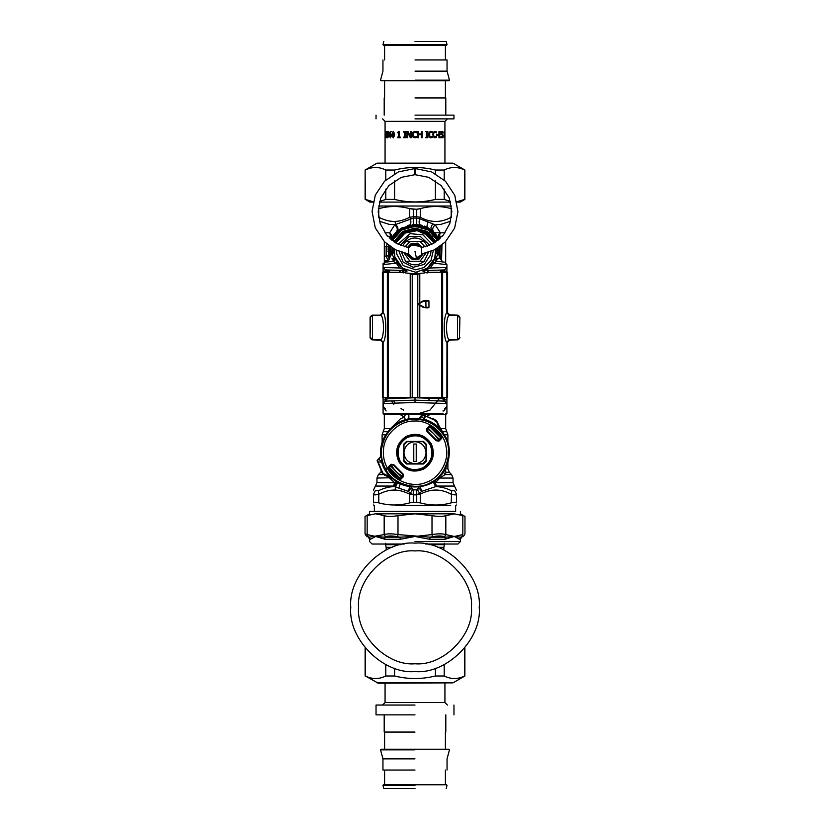 <?xml version="1.0" encoding="UTF-8"?>
<svg xmlns="http://www.w3.org/2000/svg" width="830" height="830" viewBox="0 0 830 830"><rect width="100%" height="100%" fill="white"/><g stroke="black" fill="none" stroke-linecap="round" stroke-linejoin="round"><path stroke-width="1.25" d="M391.48 400.932L393.752 404.324M406.949 413.433L415 414.658L429.909 410.176L440.139 397.508M442.909 410.975L443.874 410.975L446.914 406.358L446.561 407.613M386.126 410.975L383.087 406.358L385.245 408.785M443.23 397.497L443.23 398.774L415 397.746L415 402.498L383.087 403.536L383.439 407.613M415 397.746L386.77 398.774L383.087 403.536L384.933 401.149L383.087 403.536L383.087 397.477M443.23 398.774L445.067 401.149L415 400.122L384.933 401.149M437.804 259.147L434.796 258.026C434.464 259.728 435.138 260.796 436.829 261.232L433.717 263.151L430.231 268.007L429.67 266.254L433.032 261.917L433.717 263.151L446.914 264.646L446.914 267.468L444.538 269.916L423.995 270.632L422.916 271.099L426.911 272.956L427.958 270.497M446.914 272.271L446.914 267.468L430.231 268.007L422.916 271.099M423.819 270.341L423.186 270.611M424.67 232.94L434.09 243.003L428.477 235.502L417.106 230.667L404.999 233.116L395.91 243.003M394.26 249.135L394.873 256.937L402.633 268.235L415.726 272.281L427.388 268.214L434.713 258.265L435.74 249.135L437.234 252.86L435.802 249.778L435.864 251.428L435.802 249.778M393.586 248.751L392.766 252.86L392.766 249.664L394.25 249.197L392.766 252.86L394.188 250.006M385.577 262.166L387.081 261.979L389.229 259.551L390.66 254.893L392.766 252.86L392.445 254.893L394.198 249.778L394.26 253.71M394.302 254.073L394.644 256.014M394.873 256.937L395.205 258.026C395.537 259.728 394.862 260.796 393.171 261.232L385.245 262.207L383.087 264.646L383.087 267.468L385.462 269.916L406.399 270.611L399.77 268.007L396.284 263.151L393.171 261.232L390.318 261.585M383.087 271.13L385.245 271.13L385.462 269.916L383.087 267.468L383.087 272.271L383.087 267.468L399.77 268.007L400.33 266.254L396.958 261.906L395.205 258.026L392.6 261.305M406.731 270.58L405.984 270.238M415.28 272.292L417.272 272.167M435.19 256.688L436.829 261.232C435.138 260.796 434.464 259.728 434.796 258.026L434.785 258.047M434.391 259.116L433.519 261.035M435.408 255.785L435.833 252.642M435.864 251.542L437.555 254.893L437.234 252.86L439.319 254.893L438.033 247.776L438.292 252.455M398.483 264.179L396.968 261.917L396.284 263.151L383.087 264.646L385.245 262.207L383.087 264.646M389.82 270.072L402.042 270.497L403.09 272.956L407.084 271.099L406.399 270.611M385.462 269.916L386.873 269.968M370.554 337.437L372.452 339.875L381.053 340.041M383.087 399.863L385.245 399.863L385.245 397.497M385.462 401.077L385.245 399.863L386.977 399.801M410.881 273.693L419.119 273.693M407.084 271.099L406.005 270.632M415 402.498L446.914 403.536L445.067 401.149M443.023 399.801L446.914 399.863L446.914 403.536L444.538 401.077L444.756 397.497M435.75 249.197L436.456 249.114L436.393 250.172M444.756 408.785L446.914 406.358L446.914 403.536M382.402 272.271L401.616 272.333L382.402 272.271L382.402 312.775L383.035 312.796L380.586 315.244L372.535 315.244L380.68 315.338C384.394 316.51 384.394 338.578 380.68 339.709L372.535 339.792L370.128 337.914M372.12 339.844L381.447 340.186M371.622 339.615L372.442 339.875M393.607 250.172L394.209 249.726M372.535 315.234L370.076 317.683L372.535 315.244L372.535 339.792L370.076 337.343L370.554 317.6M371.622 315.421L370.128 317.133M381.51 315.193L372.452 315.161M392.445 253.16L392.766 249.664M391.106 254.457L392.632 248.191M391.822 251.428L390.681 254.893L392.445 254.893L394.146 258.369L394.904 257.051M392.019 258.369L394.271 258.867L392.196 259.147M395.205 258.026L395.142 259.728M437.981 258.369L435.854 258.369L437.555 254.893L439.319 254.893L438.313 252.154M435.792 249.726L437.234 252.86L437.234 249.664L438.178 251.428M436.414 248.751L437.234 249.664M437.555 253.16L437.369 248.191M444.756 272.271L444.756 271.13L446.914 271.13L446.914 267.468L444.538 269.916L444.756 271.13L440.481 271.286M439.682 261.585L437.4 261.305M444.756 262.207L446.914 264.646L444.756 262.207L436.829 261.232M447.598 272.271L428.384 272.333L447.598 272.271L447.598 312.775L450.057 315.234L457.465 315.234L459.872 317.133M459.447 317.6L457.548 315.161L448.553 314.85M458.378 339.615L459.872 337.914M457.88 339.844L448.947 340.041M459.447 337.437L459.841 338.049L459.924 337.426M446.914 399.863L446.914 397.477M371.249 339.512L371.923 339.802M370.076 337.354L370.076 317.6M371.249 315.525L371.923 315.244M390.536 255.246L391.687 251.998L391.968 247.776L391.687 251.998M439.464 255.246L438.313 251.998M439.34 254.893L440.772 259.551L442.93 261.979L444.424 262.166M458.751 315.525L458.077 315.244M457.569 315.161L449.279 314.871M458.751 339.512L458.077 339.802M448.522 340.31L449.279 340.165M383.087 402.498L383.087 413.433L443.002 413.433M436.165 241.644L426.827 231.331L415 228.105L403.173 231.331L393.835 241.644L402.436 231.778L415 228.105L427.564 231.778L436.165 241.644M404.635 272.313L401.554 270.476M391.739 253.046L391.677 251.594M403.173 231.331L415 228.105L426.827 231.331M436.227 261.087L435.065 263.297M440.772 259.479L441.902 249.114L441.332 245.462M439.132 239.32L428.83 228.24L415 224.422L401.17 228.24L390.868 239.32M388.668 245.462L388.098 249.114L389.125 259.126M441.041 258.545L441.311 257.507M438.115 237.473L435.387 233.728M435.055 233.355L434.277 232.525M440.128 238.428L439.215 236.28L438.769 238.604C437.835 236.436 438.365 234.506 440.346 232.805L435.283 224.878C432.534 227.254 431.994 229.599 433.654 231.902L427.948 227.731L424.265 226.061M433.654 231.902L431.828 230.304C430.397 228.624 430.77 226.486 432.949 223.893L419.596 218.715C418.776 222.129 419.046 224.214 420.395 224.972L412.365 224.557M422.107 225.376L420.395 224.972M410.86 224.743L407.291 225.553M402.529 227.472L397.684 230.709M397.539 230.833L395.225 233.043M394.831 233.479L393.949 234.517M393.659 234.89L391.231 238.604C392.165 236.436 391.636 234.506 389.654 232.805L394.717 224.878C397.466 227.254 398.006 229.599 396.346 231.902L397.041 231.259C398.597 229.236 398.13 226.974 395.62 224.494L389.197 224.37L379.497 221.278M388.004 251.065L388.004 251.687M388.43 261.357L386.158 256.294L386.158 246.562L388.367 246.967L388.627 257.238M388.897 258.348L388.606 257.124M425.085 246.935L420.063 241.603L405.735 241.603L402.965 245.317M401.533 252.31L405.445 260.962M424.265 261.243L405.735 261.243C411.908 266.046 418.092 266.046 424.265 261.243L428.467 252.31M427.44 246.178L424.265 241.603L420.063 241.603M405.735 241.603C411.908 236.799 418.092 236.799 424.265 241.603M383.087 413.433L384.321 414.658L445.679 414.658L446.914 413.433L446.914 402.498M415 463.752C421.661 463.057 425.344 459.374 426.049 452.713L426.049 444.942L422.761 441.664L415 441.664C408.339 442.369 404.656 446.042 403.951 452.713C404.656 459.374 408.339 463.057 415 463.752L407.24 463.752L403.951 460.474L403.951 444.942L407.24 441.664L415 441.664C421.661 442.369 425.344 446.042 426.049 452.713L426.049 460.474L422.761 463.752L415 463.752M416.224 461.407L416.224 444.009L413.776 444.009L413.776 461.407L416.224 461.407M422.615 415.384L423.497 414.99L436.912 421.287L441.404 430.926L439.226 427.896L436.02 420.26L422.854 414.855L421.381 416.058L422.854 414.855L421.381 416.058L422.615 415.384L424.296 415.778L424.348 419.316L421.381 416.131L418.662 418.538C397.757 415.56 377.858 435.47 380.835 456.376L378.387 459.094M436.912 421.287L433.239 418.621M440.917 437.213L430.5 426.796M389.083 468.203L389.612 469.054L389.083 468.203M399.5 478.62L389.612 469.054L388.606 467.373L389.529 467.487L389.197 468.39M438.977 425.717L445.16 436.238C453.221 448.978 449.051 470.454 436.819 479.263C425.811 489.555 403.92 489.482 392.984 479.097L390.598 476.534L390.183 476.939L383.035 473.422L382.557 473.733L383.574 474.615L393.223 479.118L390.183 476.939C386.085 472.695 383.221 467.726 381.603 462.051L378.065 462.009L383.574 474.615L380.918 470.952M390.598 476.534C386.562 472.363 383.74 467.487 382.153 461.895L378.418 459.094L377.142 460.567L382.557 473.733M377.681 460.328L377.287 461.2L378.065 462.009L377.681 460.328L380.835 456.376M430.614 444.175C424.483 435.304 416.432 432.938 406.472 437.088C397.591 443.23 395.225 451.281 399.386 461.241C405.517 470.112 413.568 472.478 423.528 468.328C432.409 462.186 434.775 454.135 430.614 444.175M406.534 441.415L423.466 441.415L426.288 444.237L426.288 461.179L423.466 464.001L406.534 464.001L403.712 461.179L403.712 444.237L406.534 441.415M441.404 430.926L438.821 428.301C434.65 424.265 429.774 421.453 424.192 419.866L418.662 418.569M382.153 461.895L380.856 456.376M393.711 479.418L392.984 479.097M421.381 416.131L418.662 418.538M424.192 419.866L424.348 419.316C430.023 420.924 434.982 423.788 439.226 427.896L438.821 428.301M400.672 479.439L398.556 479.688L388.025 469.147L388.274 467.041L391.044 464.271L393.752 464.644L403.058 473.961L403.432 476.669L400.672 479.439L398.815 479.263L398.659 478.101L400.216 478.184L402.903 476.347L402.643 474.418L393.296 465.07L391.366 464.81L389.529 467.487M440.471 437.929L440.803 437.026L441.394 438.043L440.471 437.929L438.697 440.554C436.051 435.501 432.202 431.652 427.16 429.006L429.784 427.232L429.681 426.33L431.185 426.153L441.56 436.528L441.384 438.033L440.823 437.068M389.177 468.359L388.606 467.373L391.387 464.624L393.327 464.893L402.82 474.387L402.903 476.347M431.444 425.728L441.975 436.269L441.726 438.375L438.956 441.145L436.248 440.772L426.942 431.455L426.568 428.747L429.328 425.987L431.444 425.728L431.341 427.326L429.784 427.232M440.803 437.026L440.388 436.373L441.975 436.269M388.025 469.147L388.274 467.041M403.432 476.669L400.319 479.086L400.216 478.184M398.556 479.688L388.44 468.888L389.612 469.054M391.044 464.271L391.366 464.81M441.726 438.375L438.614 440.792L436.673 440.533L427.18 431.029L426.911 429.1L427.357 430.998L436.705 440.346L438.956 441.145M426.568 428.747L429.328 425.987M377.276 461.179L378.345 459.094M388.015 476.69L383.574 474.615M436.238 420.426L435.356 421.287M427.46 416.11L429.691 414.658M441.508 261.294L441.975 244.954M439.599 439.63L428.073 428.104M390.401 465.786L401.928 477.312M391.304 464.862C393.949 469.915 397.798 473.764 402.841 476.41M388.98 467.031L400.683 478.734M440.637 437.711L430.002 427.077M409.294 485.104L413.278 489.866L416.722 489.866L418.683 487.397L421.567 491.412L435.626 486.619L436.29 486.058L434.796 480.798M456.479 490.26L454.487 486.058L436.29 486.058L433.903 481.41M420.156 486.11L421.567 491.412L419.804 493.165C418.061 491.298 417.48 489.866 418.081 488.891L418.216 488.714M418.652 487.635L419.005 486.837M384.321 241.582L384.321 261.46L388.72 261.844M409.844 486.11L408.433 491.412L410.196 493.165C411.939 491.298 412.52 489.866 411.919 488.891L411.929 488.901M410.995 486.837L411.348 487.635L408.433 491.412L398.805 488.133L400.299 483.776M416.722 228.893L416.722 228.167M432.949 223.893L435.283 224.878L441.083 224.318L450.503 221.278M454.487 486.058L453.045 482.583L435.511 482.583L439.838 478.059L445.16 474.594L446.052 472.312L444.745 468.836M433.229 481.846L435.626 486.619C440.543 486.639 445.876 488.009 451.634 490.748L454.695 490.748C455.162 485.177 455.162 485.177 454.695 490.748L456.479 494.224C456.479 488.652 456.479 488.652 456.479 494.224L456.479 502.866C456.355 502.015 454.591 502.015 451.209 502.866C440.896 505.719 430.583 505.719 420.271 502.866L413.278 502.192L413.278 494.815L409.73 494.224L409.73 502.866C399.417 505.688 389.104 505.688 378.791 502.866C375.409 502.015 373.645 502.015 373.521 502.866C373.521 505.688 373.521 505.688 373.521 502.866C373.521 505.688 373.521 505.688 373.521 502.866L373.521 494.224L373.521 502.866M419.596 218.715L416.722 218.155L416.722 216.692L420.271 217.284L419.596 218.715M445.16 474.594L451.613 474.594L445.16 474.594L443.396 472.063M453.045 482.583L453.045 478.059L439.838 478.059L439.298 477.011M411.234 486.868L411.389 487.884M424.607 414.658L425.759 417.023M421.194 415.322L421.132 417.168L421.184 415.342M416.722 494.67L419.804 493.165L420.271 494.224C430.583 488.652 440.896 488.652 451.209 494.224C454.601 495.095 456.365 495.095 456.479 494.224M416.722 489.866L416.722 494.815L420.271 494.224L420.271 502.866L416.722 502.285M388.16 476.752L394.489 482.583L393.711 486.058L395.609 487.034L395.007 490.094C399.417 490.146 404.324 491.516 409.73 494.224L410.196 493.165L413.278 494.67M413.278 489.866L413.278 494.815L416.722 494.815L416.722 502.192M413.278 216.692L413.278 218.155L395.62 224.494L395.007 221.403C399.417 221.351 404.324 219.981 409.73 217.284L413.278 216.692M416.722 209.212L420.271 208.641L416.722 209.305L409.73 208.641L409.73 217.284L410.404 218.715C411.224 222.129 410.954 224.214 409.605 224.972M413.278 209.305L413.278 224.401L416.722 224.401L413.278 224.484M416.722 209.305L416.722 224.484M384.321 246.666L386.158 246.562L387.039 244.134M384.321 242.142L384.861 242.121M384.321 260.713L388.793 260.931M397.695 482.406L395.609 487.034L398.805 488.133M451.634 490.748L451.209 502.866M413.278 502.285L409.73 502.866L413.278 502.192M396.771 481.846L394.375 486.619C389.457 486.639 384.124 488.009 378.366 490.748L375.305 490.748C374.838 485.177 374.838 485.177 375.305 490.748L373.521 494.224C373.521 488.652 373.521 488.652 373.521 494.224C373.635 495.095 375.388 495.095 378.791 494.224L378.791 502.866M395.526 505.48L450.649 505.48L395.526 505.48M451.717 208.766L451.209 208.641C440.896 205.788 430.583 205.788 420.271 208.641L420.271 217.284C430.583 222.845 440.896 222.845 451.209 217.284L451.323 217.574M413.278 209.212L409.73 208.641C399.417 205.809 389.104 205.809 378.791 208.641L378.283 208.766M378.594 206.016L451.406 206.016M408.858 415.654L408.817 418.901L408.588 414.71M388.367 255.889L384.321 256.18M405.413 419.71L404.241 417.023L405.393 414.658M378.791 208.641L378.677 217.574M386.687 471.731L386.272 468.732M373.521 490.094L376.955 482.583L376.955 478.059L390.339 477.769M375.513 486.058L393.711 486.058L396.097 481.41M378.366 490.748L378.791 494.224C384.736 491.246 390.142 489.866 395.007 490.094M456.479 502.866C456.479 505.688 456.479 505.688 456.479 502.866C456.479 505.688 456.479 505.688 456.479 502.866M382.132 503.665L384.653 504.142M384.705 504.152L387.247 504.536M400.755 206.898L398.732 206.691M387.745 236.28L390.785 236.28L391.231 238.604M400.288 414.637L404.241 417.023L400.288 418.974L390.069 429.048M413.278 228.893L413.278 228.167M384.954 232.805L389.654 232.805L390.785 236.28L389.872 238.428M372.535 339.792L380.586 339.792L383.035 342.251L379.943 339.781M379.943 315.234L382.402 312.775M407.623 273.195L410.611 273.433L412.24 274.626L417.77 274.616L419.389 273.433L417.781 274.616L412.22 274.616L412.22 397.529L447.598 397.456L447.598 342.23L450.057 339.781M412.22 274.616L410.611 273.433L405.144 272.894M424.794 272.904L422.387 273.195M383.128 272.292L383.128 312.91C386.573 314.311 386.573 340.788 383.128 342.136L383.035 342.251M447.598 312.775L446.872 312.91C443.428 314.311 443.428 340.788 446.872 342.136L449.321 339.709L457.465 339.792L449.414 339.792L447.598 342.23M446.872 272.292L446.872 312.91L449.321 315.338C445.606 316.51 445.606 338.578 449.321 339.709M380.68 339.709L383.128 342.136L383.128 397.477L412.22 397.529M382.402 342.23L382.402 397.456L383.128 397.477M446.965 312.796L449.321 315.338M428.456 300.419L425.219 300.429L428.456 300.419M459.447 337.354L459.924 317.703L457.465 315.234L457.465 339.792L459.924 337.343L457.465 339.792M425.292 307.297L425.873 307.795C428.01 308.013 429.027 307.847 428.944 307.297L425.219 307.795L418.393 304.112L423.02 301.508L428.944 300.906L428.944 307.297L425.966 307.297L425.873 300.429M425.873 307.795L422.771 307.131L418.268 304.537L418.268 303.687L418.268 304.537L418.268 303.687L422.771 301.083L425.292 300.917M425.219 307.795L418.268 304.537L418.268 303.687L422.771 301.083L426.475 300.419M415.54 168.563L415.156 174.705L415.301 168.563L431.704 171.945L445.565 181.334L454.778 195.309L457.953 211.733L454.612 228.136L445.243 242.028L434.443 249.83L421.764 253.939M414.461 168.563L414.844 174.705L414.461 168.563L414.844 174.705L401.315 177.34L388.886 185.567L380.731 198.048L378.179 211.598L380.182 223.498L386.541 234.89L396.678 243.46L408.619 247.745L408.619 255.111L408.07 253.918L414.056 258.732L417.065 258.493M421.08 247.267L421.381 247.745L433.322 243.46L443.459 234.89L449.819 223.498L451.821 211.598L449.269 198.048L441.114 185.567L428.685 177.34L415.156 174.705M408.505 254.893C410.373 257.912 413.06 259.157 416.567 258.618L421.65 254.582L421.495 247.952C418.974 244.196 415.633 243.2 411.473 244.964L408.505 247.952M422.657 247.537L417.417 243.18L410.881 243.885L407.343 247.537M406.71 253.669L407.457 255.547L412.583 259.666L419.119 258.97L423.29 253.669M411.473 244.964L420.374 246.396M377.017 682.862L452.983 682.862L378.262 683.194L365.376 675.994C372.182 679.376 378.988 679.376 385.784 675.994L394.592 675.994C408.194 679.376 421.806 679.376 435.408 675.994L444.216 675.994C451.012 679.376 457.818 679.376 464.624 675.994L464.624 648.116M435.408 675.994L435.408 668.243M444.216 664.54L444.216 675.994M394.592 668.243L394.592 675.994M385.784 675.994L385.784 664.54M365.376 648.116L365.376 675.994M377.017 163.157L452.983 163.157L377.017 163.157L365.117 170.026L365.376 199.407L373.158 201.773M456.832 201.773L464.624 199.407L464.624 170.026C457.818 166.643 451.012 166.643 444.216 170.026L435.408 170.026C421.806 166.643 408.194 166.643 394.592 170.026L385.784 170.026C378.988 166.643 372.182 166.643 365.376 170.026M452.983 163.157L464.883 170.026L464.883 199.407L460.204 202.105L456.915 202.105M450.597 202.105L379.403 202.105M373.085 202.105L369.796 202.105L365.376 199.407M379.559 201.524L385.784 199.407L394.592 199.407C408.194 202.779 421.806 202.779 435.408 199.407L444.216 199.407L450.441 201.524M385.784 199.407L385.784 189.105M385.784 180.027L385.784 170.026M394.592 170.026L394.592 173.719M394.592 180.867L394.592 199.407M444.216 170.026L444.216 180.027M444.216 189.105L444.216 199.407M435.408 199.407L435.408 180.867M435.408 173.719L435.408 170.026M392.144 547.333L386.158 547.333L385.545 544.667L401.066 544.667M428.934 544.667L444.455 544.667L443.843 547.333L437.856 547.333M415 543.131C383.232 540.257 347.905 575.584 350.779 607.353C347.905 639.121 383.232 674.437 415 671.574C446.768 674.437 482.095 639.121 479.221 607.353C482.095 575.584 446.768 540.257 415 543.131M367.171 515.606C364.339 516.737 364.339 516.737 367.171 515.606L367.161 534.593C364.339 533.586 364.339 533.586 367.171 534.593L368.084 536.72L367.171 534.593L375.668 536.471L384.352 537.176L385.535 536.72L384.176 534.593C387.361 533.586 391.968 533.586 397.995 534.593L397.539 536.72L399.873 537.176L415 536.471L400.268 539.303L385.162 539.303L375.668 536.471L370.439 539.303L369.226 537.176L384.176 534.593L384.176 515.606C387.371 516.737 391.978 516.737 397.995 515.606L397.995 534.593L430.127 537.176L432.461 536.72L432.005 534.593C438.033 533.586 442.639 533.586 445.824 534.593L444.465 536.72L445.648 537.176L454.332 536.471L460.775 537.176L461.916 536.72L462.829 534.593C465.661 533.586 465.661 533.586 462.829 534.593L462.829 515.606C465.661 516.737 465.661 516.737 462.829 515.606L454.332 513.832L375.139 513.832L367.171 515.606M432.005 515.606C438.022 516.737 442.629 516.737 445.824 515.606L445.824 534.593L454.332 536.471L444.839 539.303L429.733 539.303L415 536.471L432.005 534.593L432.005 515.606L415 513.832L397.995 515.606M454.85 511.373L369.589 511.373L369.589 513.832L365.034 516.457L365.034 533.835L366.258 535.962L368.364 537.176L369.589 539.303L369.589 541.565L372.048 544.024L404.355 544.024M454.85 513.832L445.824 515.606M384.176 515.606L375.668 513.832M368.084 536.72C365.667 535.713 365.667 535.713 368.084 536.72L369.226 537.176M460.775 537.176L459.561 539.303L454.332 536.471L462.829 534.593M400.268 539.303L399.873 537.176L384.352 537.176L385.162 539.303M444.839 539.303L445.648 537.176L430.127 537.176L429.733 539.303M460.411 511.373L460.411 513.832L464.966 516.457L464.966 533.835L463.742 535.962L461.636 537.176L460.411 539.303L460.411 541.565L457.953 544.024L425.645 544.024M415 121.367L385.068 121.367L444.932 121.367L447.422 118.877M444.88 137.334L444.579 136.296M444.911 135.103L444.932 121.367M444.61 132.084L444.89 134.356M444.922 132.084L444.61 134.035M442.888 137.251L442.266 137.822L441.353 137.334L441.353 136.296L442.234 137.106L442.784 136.068L441.373 133.153L442.297 131.368L443.013 132.758L442.328 132.084L441.768 133.059L443.096 135.933L441.975 137.822M438.313 134.605L438.313 135.363L436.767 135.363L436.767 134.605L438.313 134.605M431.828 137.635L429.162 137.002L428.467 134.595L429.162 132.219L430.905 131.368L432.503 131.887L432.503 132.893L430.905 132.074L429.722 132.717L429.743 136.483L430.905 137.106L432.503 136.296L432.503 137.282L430.729 137.822M422.117 131.472L422.117 137.707L421.308 137.707L421.308 134.657L418.476 134.657L418.476 137.707L417.656 137.707L417.656 131.472L418.476 131.472L418.476 133.921L421.308 133.921L421.308 131.472L422.117 131.472M411.255 131.472L411.255 137.707L410.331 137.707L407.634 132.333L407.634 137.707L406.887 137.707L406.887 131.472L408.028 131.472L410.487 136.411L410.487 131.472L411.255 131.472M400.257 137.075L400.257 137.707L397.695 137.707L397.695 137.075L398.628 137.075L398.628 132.893L397.695 132.323L398.753 131.451L399.303 131.451L399.303 137.075L400.257 137.075M393.202 131.347L394.613 134.595L393.202 137.842L391.885 134.595L393.202 131.347M391.075 134.097L391.49 135.684L390.318 137.842L389.208 134.968L389.561 132.364L391.158 131.441L389.654 134.159L391.075 134.097M387.392 135.093L387.351 131.939L387.921 131.347L388.533 131.908L388.533 136.836L387.34 137.749L388.45 135.031L387.392 135.093L388.201 131.347M385.691 131.472L385.172 137.707L385.691 131.472M386.79 137.075L385.929 137.707L386.261 131.451L386.79 137.075M405.901 137.075L405.901 137.707L403.639 137.707L404.376 137.075L404.376 132.115L403.639 131.472L405.901 131.472L405.154 132.115L405.154 137.075L405.901 137.075M415 137.822L412.967 137.002L412.188 134.595L412.956 132.219L414.959 131.368L416.888 131.887L416.888 132.893L414.959 132.074L413.579 132.717L413.018 134.595L413.599 136.483L414.959 137.106L416.888 136.296L416.888 137.282L414.948 137.822L412.935 137.002L412.157 134.595L412.935 132.219L415 131.368M427.865 137.075L427.865 137.707L425.645 137.707L426.381 137.075L426.381 132.115L425.645 131.472L427.865 131.472L427.149 132.115L427.149 137.075L427.865 137.075M435.812 137.635L433.468 137.002L432.845 134.595L433.468 132.219L435.013 131.368L436.404 131.887L436.404 132.893L435.013 132.074L433.966 132.717L433.53 134.595L433.976 136.483L435.013 137.106L436.404 136.296L436.404 137.282L434.796 137.822M441.062 137.707L438.935 137.707L438.935 131.472L441.062 131.472L441.062 132.209L439.423 132.209L439.423 133.921L440.958 133.921L440.958 134.657L439.423 134.657L439.423 136.971L441.062 136.971L441.062 137.707M444.818 131.472L444.818 137.707L444.278 132.333L444.112 137.707L444.112 131.472L444.745 136.411L444.507 131.472M415 118.877L453.969 118.877L415 118.877M442.328 132.084L441.498 133.059L442.795 135.933L442.598 137.251M442.017 131.368L443.013 132.758M441.384 136.296L442.234 137.106M438.074 134.605L438.074 135.363M432.503 136.296L431.652 137.635M430.905 132.074L429.567 132.717L429.089 134.595L429.587 136.483L430.905 137.106M430.749 131.368L432.326 131.887L432.503 132.893M422.045 131.472L422.045 137.707M418.445 131.472L418.476 133.921M418.476 134.657L418.445 137.707M410.487 136.411L410.539 131.472M406.97 137.707L406.97 131.472M410.383 137.707L407.634 132.333M397.871 132.893L398.929 131.451M398.628 137.075L398.628 132.893M397.871 137.707L397.871 137.075M393.202 137.147L394.063 136.494L394.219 134.595L394.063 132.686L393.202 132.043L392.58 132.696L392.58 136.473L393.202 137.147L393.845 136.494L393.845 132.686L393.202 132.043M393.43 137.842L392.123 134.595L393.43 131.347M390.318 137.157L390.982 134.636L389.654 134.761L390.318 137.157L390.723 134.636M390.982 134.636L390.266 134.419M389.654 134.159L390.629 133.734M390.577 137.842L389.478 134.968L389.83 132.364L390.992 131.358M387.952 134.771L388.731 134.429L387.921 132.032L387.62 134.553L388.45 134.429L388.264 132.385M388.533 132.385L387.921 132.032M387.662 137.106L388.45 135.031M387.901 137.832L387.34 136.94M385.473 134.709L385.473 133.972M385.473 132.209L385.473 131.472M386.51 132.893L386.552 131.451M386.23 137.707L386.51 137.075M403.754 132.115L403.754 131.472M404.376 137.075L404.376 132.115M403.754 137.707L403.754 137.075M416.868 136.296L416.868 137.282L414.948 137.822M414.959 131.368L416.868 131.887L416.868 132.893M427.73 137.075L427.73 137.707M427.149 132.115L427.149 137.075M427.73 131.472L427.73 132.115M436.404 136.296L435.594 137.635M435.013 132.074L433.768 132.717L433.333 134.595L433.779 136.483L435.013 137.106M434.806 131.368L436.175 131.887L436.404 132.893M440.792 136.971L440.792 137.707M439.423 134.657L439.423 136.971M440.689 133.921L440.689 134.657M439.423 132.209L439.423 133.921M440.792 131.472L440.792 132.209M415 115.131L453.969 115.131L415 115.131M415 97.93L445.803 97.93L415 97.93M382.952 59.957L382.952 71.141L380.534 80.147L381.022 80.78L448.978 80.78L449.466 80.147L415 80.147M415 71.141L447.048 71.141L415 71.141M415 59.957L447.048 59.957L415 59.957M383.802 41.5L382.972 44.613L383.45 45.245L446.55 45.245L447.028 44.613L382.972 44.613L415 44.613M415 41.5L446.198 41.5L415 41.5M415 702.553L444.932 702.553L385.068 702.553L382.578 705.043M415 705.043L376.032 705.043L415 705.043M415 714.869L376.032 714.869L415 714.869M415 732.07L384.197 732.07L415 732.07M447.048 770.043L447.048 758.859L449.466 749.853L448.978 749.22L381.022 749.22L380.534 749.853L415 749.853M415 758.859L382.952 758.859L415 758.859M415 770.043L382.952 770.043L415 770.043M446.198 788.5L447.028 785.388L446.55 784.755L383.45 784.755L382.972 785.388L415 785.388M415 788.5L383.802 788.5L415 788.5M403.639 410.103L401.014 408.578M395.485 403.536L393.576 400.859M428.529 398.244L429.359 400.62M427.357 272.935L428.446 270.476M385.245 272.271L385.245 271.13L389.519 271.286M424.919 272.894L424.67 272.001M395.298 242.619L403.505 233.157L415 229.848L426.495 233.157L434.702 242.619M435.563 242.059L426.931 232.234L415 228.831L403.069 232.234L394.437 242.059M385.245 269.906L385.245 270.497M400.994 272.333L398.442 270.373M390.173 255.474L390.297 246.666M392.32 240.524L401.813 229.993L415 226.268L428.187 229.993L437.68 240.524M439.703 246.666L439.184 258.369M439.817 258.369L440.253 246.271M438.167 240.14L428.436 229.433L415 225.656L401.564 229.433L391.833 240.14M389.747 246.271L389.685 256.283M409.937 241.603L404.916 246.935M404.075 253.067L409.937 261.243M420.063 261.243L425.925 253.067M430.957 251.407L430.573 254.914L424.275 264.407L413.247 267.281L403.11 262.072L399.043 251.407M400.278 245.265L408.785 236.726L420.177 236.332L429.722 245.265M396.626 250.349L396.802 254.198L403.245 265.59L415.633 269.823L423.829 267.582L430.978 260.568L433.374 250.349M431.942 244.217L422.989 234.838L410.134 233.666L398.058 244.217M387.216 467.892C393.15 480.767 412.645 488.196 425.645 482.531C439.298 478.671 449.684 460.588 446.115 446.862C444.455 432.772 428.207 419.69 414.087 421.059C399.915 420.499 384.456 434.495 383.595 448.657C382.786 455.452 383.989 461.854 387.216 467.892M381.655 448.408C380.783 455.618 382.059 462.424 385.494 468.826C392.144 484.149 417.241 491.516 431.123 482.22C446.436 475.559 453.803 450.462 444.507 436.59C436.217 423.321 424.306 417.677 408.785 419.658C393.607 423.456 384.56 433.032 381.655 448.408M431.268 443.822C435.584 454.197 433.125 462.58 423.881 468.971C413.516 473.297 405.133 470.838 398.732 461.594C394.416 451.219 396.875 442.836 406.119 436.445C416.484 432.119 424.867 434.578 431.268 443.822M429.971 444.527C424.089 436.02 416.37 433.758 406.825 437.742C398.317 443.625 396.045 451.344 400.029 460.889C405.912 469.396 413.631 471.658 423.176 467.684C431.683 461.791 433.955 454.083 429.971 444.527M441.394 430.697L441.716 431.424M440.315 428.581L445.679 428.581L445.679 413.433M434.557 232.805L445.046 232.805L440.346 232.805L439.215 236.28L442.255 236.28M432.731 236.28L431.776 236.28M429.037 232.805L427.813 232.805M445.347 468.836L447.889 468.836L447.889 462.663M444.32 434.785L447.889 434.785L444.32 434.785M446.052 472.312L449.331 472.312L447.889 468.836M447.889 442.753L447.889 434.785L446.789 431.683L442.183 431.683M428.239 221.963C426.807 224.743 426.703 226.673 427.948 227.731M428.187 415.674L427.792 414.658M416.722 494.877L413.278 494.877M416.722 218.072L413.278 218.072M416.722 216.62L413.278 216.62M378.791 217.284C384.736 220.261 390.142 221.631 395.007 221.403M451.209 208.641L451.209 217.284M385.68 434.785L382.111 434.785L382.111 442.753M383.512 474.594L378.387 474.594L380.669 472.312L381.675 472.312M390.162 478.059L390.961 478.059M376.955 482.583L394.489 482.583M387.818 431.683L383.211 431.683L384.321 428.581L389.913 428.581M383.035 312.796L380.68 315.338M387.361 272.313L387.361 397.497M388.367 272.313L388.367 397.508M417.781 274.616L417.781 397.529M419.783 273.412L419.783 302.805M419.783 305.409L419.783 397.529M410.217 273.412L410.217 397.529M446.872 397.477L446.965 342.251M442.639 272.313L442.639 397.497M441.633 272.313L441.633 397.508M450.057 315.234L457.465 315.244M418.268 303.687L423.02 301.508M415 251.428L416.567 258.618M407.105 253.741L407.779 255.37L412.686 259.323L418.943 258.649L422.895 253.741M422.294 247.61L417.314 243.532L411.058 244.207L407.706 247.61M408.225 247.714L411.296 244.653L420.302 245.815L421.775 247.714M422.335 253.845L421.982 254.737L414.014 259.085L407.665 253.845M415 663.782C387.081 666.303 356.049 635.272 358.57 607.353C356.049 579.433 387.081 548.402 415 550.923C442.919 548.402 473.951 579.433 471.43 607.353C473.951 635.272 442.919 666.303 415 663.782M461.916 536.72C464.333 535.713 464.333 535.713 461.916 536.72L461.947 536.709M444.465 536.72C441.664 535.713 437.669 535.713 432.461 536.72M397.539 536.72C392.331 535.713 388.336 535.713 385.535 536.72M460.411 541.565L415 541.565M386.77 397.497L386.77 398.774M440.772 272.416L443.147 269.968M383.087 267.468L383.087 263.151M389.229 272.416L386.853 269.968M370.076 317.61L370.159 316.998L370.076 317.61M370.076 337.437L370.159 338.049L370.076 337.437M445.679 241.582L445.679 262.519M453.045 478.059L451.613 474.594L449.331 472.312M446.789 431.683L445.679 428.581M421.132 415.923L421.142 417.168M373.521 504.993L374.372 505.48L374.372 511.373M456.479 504.993L455.629 505.48L455.629 511.373M408.868 418.351L408.868 415.923M380.669 472.312L381.261 471.596M376.955 478.059L378.387 474.594M382.111 434.785L383.211 431.683M384.321 261.46L384.321 264.5M384.321 428.581L384.321 413.433M410.611 273.433L407.426 273.174M422.584 273.174L419.389 273.433M422.771 301.083L425.219 300.429M408.236 253.939L395.433 249.768L384.56 241.831L375.285 227.897L372.048 211.494L375.305 195.102L384.57 181.199L398.442 171.883L414.824 168.563M452.983 682.862L464.883 675.994L464.883 647.805M365.117 647.805L365.117 675.994M365.117 199.407L365.117 170.026M386.158 547.333L386.158 549.979M443.843 547.333L443.843 549.979M444.455 544.667L444.455 543.287M385.545 544.667L385.545 543.287M385.068 162.825L385.068 121.367L382.578 118.877M444.932 162.825L444.932 137.801M444.932 137.075L444.932 134.854M444.932 132.178L444.932 133.993M453.969 115.131L453.969 118.877M376.032 115.131L376.032 118.877M445.803 97.93L445.803 115.131M384.197 97.93L384.197 115.131M445.399 80.78L445.399 97.93M384.601 80.78L384.601 97.93M447.048 59.957L447.048 71.141L449.466 80.147M445.399 45.245L445.399 59.957M384.601 45.245L384.601 59.957M446.198 41.5L447.028 44.613M444.932 683.194L444.932 702.553L447.422 705.043M385.068 702.553L385.068 683.194M376.032 714.869L376.032 705.043M453.969 714.869L453.969 705.043M384.197 732.07L384.197 714.869M445.803 732.07L445.803 714.869M384.601 749.22L384.601 732.07M445.399 749.22L445.399 732.07M382.952 770.043L382.952 758.859L380.534 749.853M384.601 784.755L384.601 770.043M445.399 784.755L445.399 770.043M383.802 788.5L382.972 785.388"/></g></svg>
